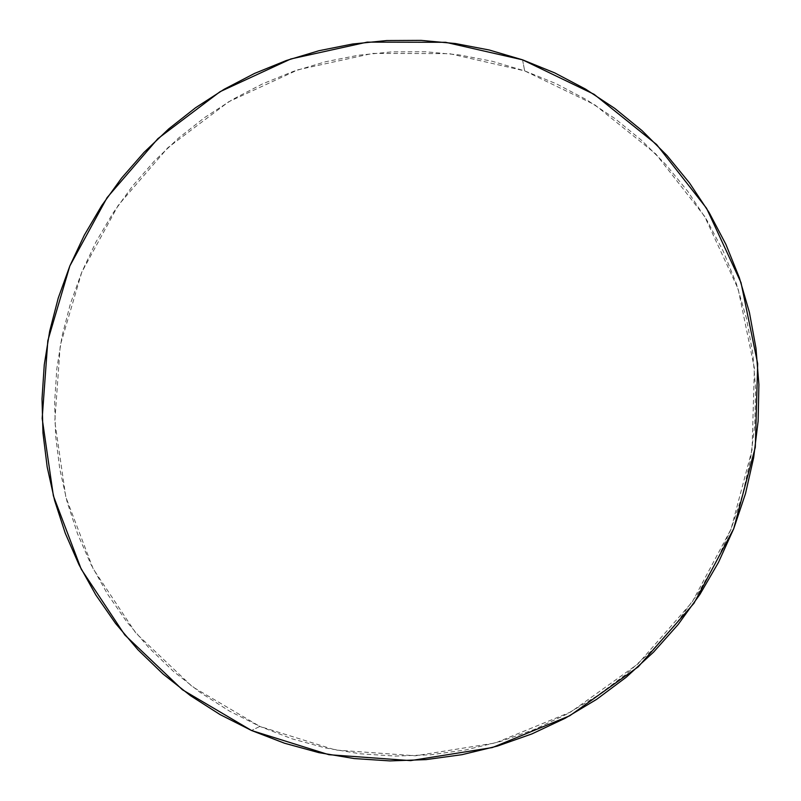 <?xml version="1.0" encoding="UTF-8"?>
<svg xmlns="http://www.w3.org/2000/svg" width="801" height="801" viewBox="0 0 801 801"><rect width="100%" height="100%" fill="white"/><g stroke="black" fill="none" stroke-linecap="round" stroke-linejoin="round"><path stroke-width="0.6" stroke-dasharray="4 3" d="M522.542 59.825L524.675 70.878L449.451 53.647L372.695 53.407L297.992 69.787L228.726 101.757L167.92 147.654L118.208 205.336L81.772 272.19L60.275 345.281L54.798 421.386L65.832 497.071L93.176 568.82L135.88 633.12L192.27 686.647L259.874 726.427L251.514 730.492L259.874 726.427L335.519 750.026L415.419 755.784L495.338 742.968L570.893 711.919L637.786 664.089L692.194 602.042L731.003 529.221L752.069 449.751L754.392 368.14L738.132 288.891L704.52 216.23L655.719 153.852L594.642 104.701L524.675 70.878L522.542 59.825M524.675 70.878L556.144 83.694L586.312 99.604L614.848 118.498L641.481 140.235L665.901 164.626L687.849 191.459L707.083 220.505L723.373 251.494L736.519 284.115L746.352 318.047L752.74 352.961L755.583 388.495L754.822 424.26L750.447 459.894L742.487 495.008L731.003 529.221L716.104 562.152L697.951 593.451L676.745 622.767L652.695 649.791L626.092 674.232L597.206 695.829L566.377 714.372L533.937 729.651L500.235 741.546L465.641 749.946L430.527 754.802L395.263 756.074L360.22 753.801L325.747 748.024L292.195 738.862L259.874 726.427L229.106 710.887L200.17 692.424L173.316 671.268L148.786 647.639L126.768 621.786L107.464 593.982L91.004 564.515L77.507 533.656L67.074 501.706L59.765 468.955L55.609 435.714L54.628 402.262L56.801 368.901L62.098 335.909L70.448 303.579L81.772 272.19L95.96 241.992L112.891 213.246L132.405 186.192L154.353 161.071L178.543 138.082L204.776 117.447L232.831 99.334L262.478 83.915L293.476 71.349L325.546 61.747L358.427 55.229L391.829 51.875L425.461 51.745L459.013 54.868L492.194 61.256L524.675 70.878"/><path stroke-width="1.2" d="M251.514 730.492L182.418 689.761L124.826 634.973L81.231 569.191L53.377 495.819L42.173 418.442L47.83 340.655L69.847 265.942L107.104 197.607L157.907 138.643L220.045 91.694L290.823 58.964L367.168 42.133L445.626 42.293L522.542 59.825L594.112 94.328L656.61 144.53L706.572 208.3L741.005 282.623L757.676 363.724L755.303 447.278L733.736 528.66L693.996 603.243L638.277 666.792L569.771 715.754L492.405 747.533L410.603 760.62L328.861 754.692L251.514 730.492L220.055 714.572L190.478 695.679L163.044 674.011L137.992 649.821L115.524 623.378L95.81 594.933L79.019 564.785L65.261 533.226L54.628 500.555L47.189 467.073L42.984 433.091L42.012 398.888L44.265 364.785L49.702 331.073L58.253 298.032L69.847 265.942L84.355 235.083L101.667 205.697L121.612 178.042L144.05 152.36L168.771 128.851L195.574 107.745L224.24 89.211L254.538 73.432L286.207 60.556L318.978 50.713L352.58 44.015L386.723 40.551L421.096 40.38L455.409 43.534L489.321 50.022L522.542 59.825L554.733 72.891L585.591 89.121L614.788 108.415L642.032 130.613L667.033 155.534L689.511 182.968L709.205 212.676L725.886 244.355L739.353 277.737L749.426 312.46L755.974 348.195L758.897 384.56L758.126 421.186L753.651 457.671L745.501 493.626L733.736 528.66L718.487 562.382L699.894 594.442L678.177 624.47L653.546 652.144L626.302 677.175L596.725 699.293L565.146 718.267L531.924 733.906L497.421 746.081L462.007 754.672L426.072 759.618L389.987 760.91L354.132 758.557L318.868 752.64L284.555 743.238L251.514 730.492"/></g></svg>
